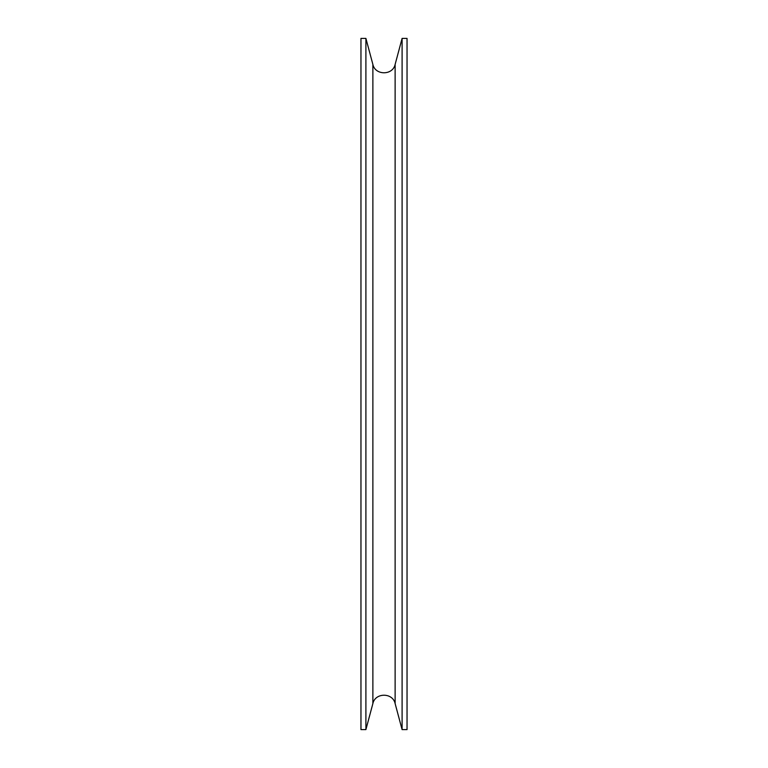 <?xml version="1.0" encoding="UTF-8"?>
<svg xmlns="http://www.w3.org/2000/svg" width="768" height="768" viewBox="0 0 768 768"><rect width="100%" height="100%" fill="white"/><g stroke="black" fill="none" stroke-linecap="round" stroke-linejoin="round"><path stroke-width="1.15" d="M407.04 384L407.04 38.4L402.096 38.4L402.096 729.6L407.04 729.6L407.04 384M365.904 384L365.904 38.4L360.96 38.4L360.96 729.6L365.904 729.6L365.904 384M395.126 64.426C392.822 75.562 375.178 75.552 372.874 64.426L372.874 703.574C375.178 692.448 392.822 692.438 395.126 703.574L395.126 64.426L402.096 38.4M395.126 703.574L402.096 729.6M372.874 64.426L365.904 38.4M372.874 703.574L365.904 729.6"/></g></svg>
